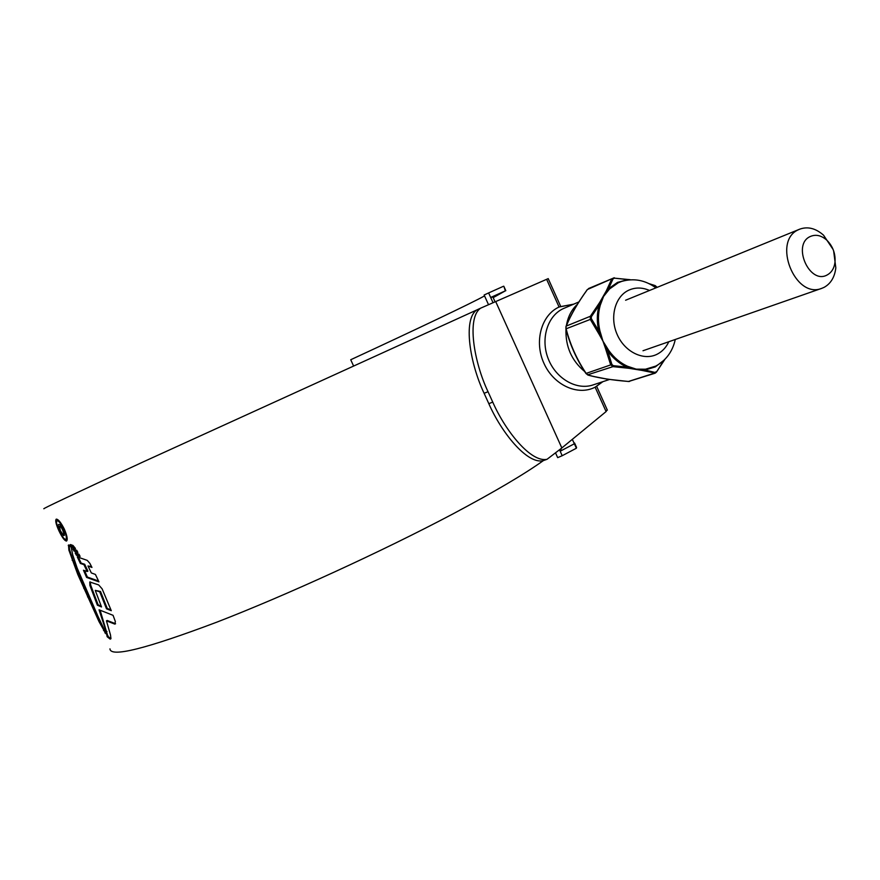 <?xml version="1.0" encoding="UTF-8"?>
<svg xmlns="http://www.w3.org/2000/svg" width="880" height="880" viewBox="0 0 880 880"><rect width="100%" height="100%" fill="white"/><g stroke="black" fill="none" stroke-linecap="round" stroke-linejoin="round"><path stroke-width="1.32" d="M492.91 297.044L490.677 297.473L505.351 290.851L503.987 286.649M505.351 290.851L493.185 297.638M493.042 302.709L488.62 292.93L503.316 286.341M488.521 304.689L484.143 294.998L488.62 292.93M559.603 449.966L562.199 455.719L557.678 457.644L555.676 453.211M353.397 365.574L350.724 359.744C416.757 329.153 472.219 302.819 484.539 295.9M561.363 448.404L560.175 451.231L574.365 443.762L572.308 439.362M562.199 455.719L576.389 448.228L575.047 444.07M574.365 443.762L576.389 448.228M827.233 274.923C831.677 272.47 834.273 268.158 835.021 261.965C835.538 253.462 832.799 246.191 826.815 240.174C821.315 235.356 815.815 234.135 810.326 236.489C791.593 244.475 809.534 285.153 827.233 274.923M833.624 250.811L835.824 267.839C834.713 277.112 830.808 283.613 824.142 287.331L821.953 288.277C795.047 299.695 771.683 240.768 798.721 229.614L799.7 229.174C807.752 226.27 815.694 228.272 823.537 235.18L833.162 249.568M488.026 391.71L484.121 393.316L488.829 403.689L492.745 402.105L488.026 391.71C473.924 362.054 466.444 317.361 480.733 308.121L548.207 278.63M476.597 310.046L142.241 462.341C73.436 494.208 40.689 509.674 44 508.739M543.345 460.614C524.447 474.166 494.131 492.019 452.43 514.173C381.942 551.474 286.429 595.243 216.821 622.16C146.047 648.813 110.429 657.712 109.967 648.846M98.461 617.441L105.864 633.732L99.033 621.687L77.781 574.442L68.871 550.088L68.53 544.951L71.181 547.228L72.776 555.093L77.165 568.073L98.461 617.441M115.368 621.577L113.069 615.329L99.044 609.796L106.26 631.84L107.14 636.713L110.187 639.133L110.924 638.418L110.484 634.909L106.447 620.851L114.818 624.107L115.368 621.577M111.287 610.687L102.113 588.83L98.681 584.925L89.793 581.977L89.914 585.431L97.372 605.198L101.519 606.947L95.26 590.381L99.748 591.855L106.491 608.817L111.287 610.687M98.945 581.856L95.414 574.442L91.322 572.924L88 565.983L91.949 567.424L89.859 563.343L87.252 560.384L77.253 556.875L80.377 563.453L83.941 564.63L87.142 571.494L83.479 570.24L86.603 577.423L98.945 581.856M80.091 556.391L78.969 554.224L75.163 552.904L76.362 555.192L80.091 556.391M77.858 552.409L76.769 550.33L72.831 548.966L74.074 551.089L77.858 552.409M70.015 544.819L71.973 547.514L75.449 548.504L73.018 545.479L70.554 544.566M56.232 519.145C58.19 519.101 60.863 522.368 64.24 528.935C67.1 535.612 67.881 539.638 66.572 541.024L66.528 541.035C64.702 540.914 62.205 537.581 59.048 531.036C56.023 524.458 55.088 520.498 56.232 519.145M495.693 301.554L561.847 447.964L606.1 411.565L607.178 409.739M484.121 393.316C469.931 363.517 462.704 319.099 476.861 309.914L480.612 308.176M543.18 460.669L543.026 460.724C527.065 464.255 501.556 432.696 488.829 403.689M492.745 402.105C505.604 431.398 531.058 462.781 547.03 459.305L561.847 447.964M59.081 520.828L56.969 520.729C55.979 521.862 56.771 525.261 59.356 530.915L59.048 531.036M59.356 530.915C62.062 536.503 64.207 539.352 65.78 539.462L65.846 539.429C66.924 538.241 66.242 534.798 63.778 529.111C60.918 523.512 58.652 520.729 56.969 520.729M110.187 639.133L110.913 638.759L107.877 636.339L100.309 610.863M106.447 620.851L107.195 620.466L115.577 623.733L114.818 624.107M107.877 636.339L107.173 636.691M106.997 631.466L106.26 631.84M90.244 581.922L90.673 585.068L98.12 604.824L101.244 606.166M95.26 590.381L100.518 591.47L107.25 608.432L110.957 609.873M107.25 608.432L106.491 608.817M100.518 591.47L99.748 591.855M98.12 604.824L97.372 605.198M90.673 585.068L89.914 585.431M88 565.983L91.531 566.621M78.375 557.271L81.136 563.09L84.7 564.267L87.912 571.131L87.142 571.494M84.557 570.625L87.351 577.049L98.054 580.855M87.351 577.049L86.603 577.423M84.7 564.267L83.941 564.63M81.136 563.09L80.377 563.453M76.34 553.322L77.121 554.829L79.739 555.676M77.121 554.829L76.362 555.192M74.063 549.406L74.833 550.726L77.473 551.65M74.833 550.726L74.074 551.089M71.335 545.149L72.732 547.162L74.954 547.8M72.732 547.162L71.973 547.514M68.255 545.534L69.003 545.182L69.619 549.736L72.908 559.911L84.513 588.027L105.765 632.72M58.674 524.436C59.664 524.095 61.116 525.8 63.041 529.573L64.438 535.304L62.59 529.837C61.226 527.153 60.203 525.976 59.532 526.295L60.291 530.53L63.613 535.623L60.005 530.783C58.311 527.076 57.86 524.964 58.652 524.447L58.674 524.436M63.569 533.456L64.504 533.478M60.28 525.943L59.532 526.295L60.28 525.943M609.576 379.456L593.164 384.89C576.741 390.621 555.962 378.763 548.251 358.831C540.331 338.976 547.393 315.876 563.244 308.638L578.886 301.939M608.696 350.361L607.717 350.944L611.908 364.485L613.327 365.673L626.901 367.092C619.432 363.715 613.041 358.336 607.717 350.944L606.221 348.139L605.462 348.37L602.954 341.143L599.181 334.378L599.874 334.004L598.763 331.001C596.717 321.981 596.849 313.379 599.148 305.184L600.347 302.544L599.665 302.478L606.276 290.928L608.575 288.706L617.496 282.403L627.902 279.631L614.482 278.157L613.052 278.828L608.575 288.706L609.543 288.959L603.592 296.428L600.248 305.217C597.982 313.302 597.85 321.794 599.863 330.682L602.954 341.143L608.696 350.361C613.954 357.665 620.257 362.967 627.627 366.3L636.174 369.138L645.48 369.215L644.996 370.029L641.861 370.381L629.178 368.324L629.607 367.829L626.901 367.092L627.627 366.3M566.005 326.876L566.203 329.131C570.251 344.751 576.851 359.436 586.025 373.197L588.313 375.1C599.269 378.114 612.722 380.237 628.65 381.469L654.973 373.241L656.48 372.053L655.27 373.12L641.861 370.381M664.202 360.03L655.303 366.905L644.996 370.029L654.94 372.427L654.027 373.296L628.463 381.458M663.96 360.272L656.48 372.053L664.884 359.359M591.36 316.723L591.327 318.626L590.304 319.418L590.348 316.283L591.36 316.723L599.148 305.184L600.248 305.217M591.327 318.626L598.763 331.001L599.863 330.682M630.322 279.774L628.221 279.961M611.908 364.485L586.08 373.417M613.327 365.673L612.953 366.641L587.609 374.825M599.181 334.378L590.304 319.418L566.016 328.834M565.983 326.436L565.917 328.999M587.29 289.696L587.411 289.52C577.929 302.599 570.878 314.776 566.258 326.073L590.348 316.283L599.665 302.478M588.511 288.552L614.262 277.739L587.301 289.564C575.432 306.152 569.822 317.064 566.027 326.315M654.94 372.427L656.337 371.712M656.975 287.221L655.072 285.56M614.482 278.157L630.157 279.697M613.052 278.828L611.776 278.883L606.276 290.928M629.178 368.324L612.953 366.641L610.621 364.683L605.462 348.37M655.611 286.033L650.32 284.328M546.601 279.279L558.987 306.812M595.188 387.299L606.1 411.565M107.987 635.745L107.25 636.119M105.611 632.5L104.874 632.874M104.269 630.212L103.532 630.586M99.77 621.313L99.033 621.687M88.297 596.552L87.56 596.915M84.513 588.027L83.776 588.39M78.529 574.09L77.781 574.442M72.908 559.911L72.16 560.263M69.619 549.736L68.871 550.088M573.562 304.205L559.064 307.021C541.299 315.062 533.973 341.605 543.939 363.319C553.641 385.165 577.863 396.198 595.122 387.178L602.734 381.722M607.2 379.115L592.669 376.277M584.661 371.525C571.659 360.69 565.433 346.61 565.983 329.274M566.456 325.303C567.985 316.569 571.648 309.551 577.423 304.249M668.8 341.737C666.171 347.391 662.321 351.538 657.25 354.167C643.841 361.163 624.976 352.187 617.309 334.818C609.444 317.559 614.911 296.56 628.672 290.235C635.316 287.232 642.268 287.309 649.55 290.466M655.908 287.87C645.205 280.071 633.765 277.926 621.588 281.435L618.343 282.733L609.543 288.959M645.48 369.215L655.644 366.135M607.64 290.961L607.024 290.862L603.592 296.428L600.347 302.544L601.073 302.456M600.6 333.839L599.874 334.004L602.954 341.143L606.221 348.139L606.848 347.743M642.785 369.435L636.174 369.138L629.607 367.829L630.168 367.389M505.813 290.697L503.789 286.209M492.767 296.736L495.066 301.818M574.563 443.014L576.576 447.458M826.815 240.174L823.537 235.18M835.021 261.965L835.824 267.839M799.7 229.174L625.603 300.234M821.953 288.277L643.005 350.746M548.196 278.597L560.593 306.152M596.706 386.452L607.354 410.135M546.887 459.349L543.026 460.724M480.733 308.121L476.861 309.914M107.899 636.328L107.162 636.702M558.558 307.01L573.672 304.161M602.844 381.689L594.858 387.475M653.961 366.927L655.919 366.003C666.16 360.305 672.606 351.461 675.279 339.482M585.904 373.439L587.928 375.067M628.573 381.502L629.618 381.403M657.195 287.342L655.215 285.615L649.011 283.657M588.049 375.1C595.551 377.267 608.982 379.467 608.729 379.335L628.54 381.502M565.928 329.043C570.031 344.817 576.686 359.601 585.893 373.406"/></g></svg>
